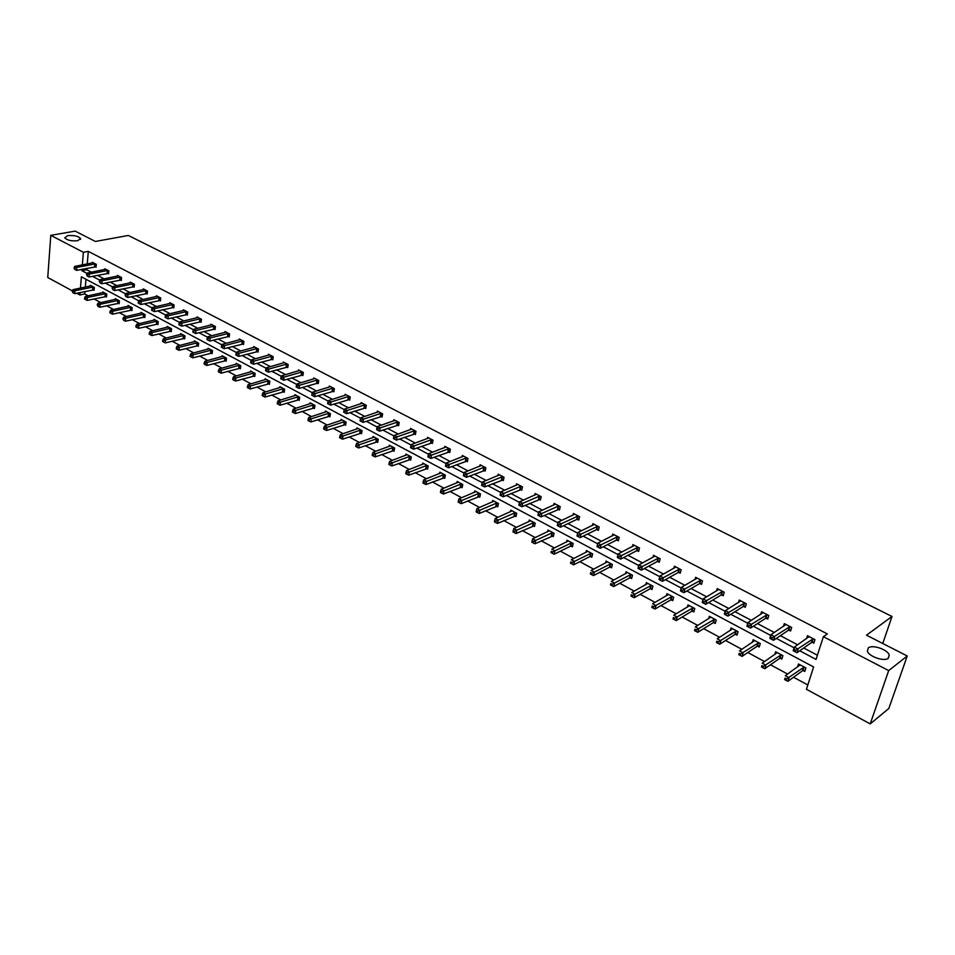 <?xml version="1.0" encoding="UTF-8"?>
<svg xmlns="http://www.w3.org/2000/svg" width="955" height="955" viewBox="0 0 955 955"><rect width="100%" height="100%" fill="white"/><g stroke="black" fill="none" stroke-linecap="round" stroke-linejoin="round"><path stroke-width="1.43" d="M77.653 240.744C71.315 241.245 67.017 240.266 64.761 237.783L67.733 235.634C74.06 235.145 78.346 236.124 80.578 238.595L77.653 240.744M888.389 658.234C884.414 661.899 868.823 656.586 867.379 651.107L868.298 647.896C872.345 644.315 887.756 649.555 889.248 655.058L888.389 658.234M72.329 290.857L47.75 277.511L50.794 235.36L75.135 231.11L95.393 241.46L128.34 235.455L892.006 616.476L866.495 635.182L907.25 655.99L888.818 708.479L870.208 723.89L806.426 689.271L813.624 666.96L81.378 276.807L80.459 288.112M84.971 291.478L84.768 293.937L88.206 295.799M93.984 298.927L100.8 302.604M106.59 305.731L113.55 309.504M119.351 312.643L126.466 316.487M132.279 319.639L139.561 323.578M145.387 326.717L152.836 330.752M158.661 333.904L166.289 338.022M172.127 341.186L179.922 345.4M185.771 348.563L193.734 352.873M199.595 356.036L207.748 360.453M213.622 363.628L221.954 368.129M227.839 371.316L236.363 375.924M242.26 379.111L250.974 383.826M256.871 387.014L265.788 391.837M271.697 395.036L280.83 399.966M286.739 403.165L296.074 408.215M301.995 411.414L311.545 416.583M317.466 419.782L327.243 425.071M333.176 428.282L343.167 433.677M349.112 436.901L359.331 442.428M365.276 445.639L375.733 451.297M381.69 454.52L392.386 460.298M398.342 463.521L409.301 469.442M415.258 472.677L426.467 478.73M432.424 481.953L443.896 488.16M449.865 491.383L461.599 497.734M467.568 500.957L479.577 507.451M485.546 510.686L497.842 517.335M503.822 520.559L516.404 527.375M522.373 530.598L535.254 537.57M541.222 540.793L554.413 547.931M560.382 551.154L573.883 558.46M579.852 561.683L593.676 569.156M599.644 572.391L613.79 580.043M619.759 583.266L634.251 591.109M640.208 594.332L655.058 602.354M661.003 605.577L676.212 613.79M682.157 617.014L697.735 625.429M703.668 628.641L719.616 637.272M725.549 640.483L741.892 649.316M747.813 652.516L764.561 661.576M770.47 664.776L787.624 674.051M793.521 677.238L807.811 684.962M84.768 293.937L79.898 294.964L76.686 293.221M907.25 655.99L888.687 670.601L870.208 723.89M882.766 643.479L892.006 616.476M107.688 273.333L108.595 273.81L108.858 270.886L104.811 268.773L104.752 269.513M133.222 286.703L134.154 287.192L134.44 284.244L130.298 282.083L130.226 282.859M159.449 300.443L160.404 300.944L160.715 297.972L156.453 295.74L156.369 296.551M186.38 314.553L187.359 315.066L187.693 312.058L183.324 309.778L183.229 310.626M214.051 329.045L215.054 329.57L215.424 326.538L210.924 324.187L210.816 325.082M242.486 343.931L243.513 344.48L243.919 341.413L239.299 339.001L239.18 339.944M271.721 359.247L272.784 359.808L273.214 356.716L268.462 354.233L268.331 355.224M301.804 375.005L302.89 375.578L303.356 372.462L298.461 369.907L298.318 370.946M332.746 391.216L333.868 391.801L334.369 388.661L329.344 386.023L329.165 387.121M364.607 407.904L365.765 408.513L366.302 405.326L361.121 402.628L360.93 403.786M397.423 425.094L398.617 425.715L399.19 422.504L393.854 419.711L393.627 420.94M431.218 442.798L432.46 443.442L433.069 440.195L427.565 437.33L427.327 438.632M466.076 461.05L467.341 461.719L467.998 458.436L462.327 455.475L462.053 456.872M502.008 479.876L503.321 480.556L504.025 477.249L498.176 474.193L497.853 475.686M539.086 499.298L540.446 500.002L541.187 496.66L535.158 493.508L534.8 495.12M577.369 519.341L578.766 520.081L579.566 516.703L573.334 513.444L572.928 515.175M616.906 540.053L618.339 540.805L619.198 537.402L612.764 534.036L612.298 535.91M657.756 561.456L659.248 562.232L660.156 558.782L653.507 555.309L652.969 557.35M699.991 583.577L701.531 584.388L702.51 580.903L695.622 577.309L695.001 579.554M743.694 606.461L745.282 607.296L746.321 603.787L739.206 600.062L738.478 602.545M788.926 630.157L790.573 631.028L791.683 627.471L784.306 623.627L783.458 626.373M86.893 268.331L86.774 269.728L91.417 272.175M97.398 275.338L104.095 278.872M110.088 282.035L116.952 285.652M122.956 288.816L129.976 292.517M135.98 295.692L143.166 299.476M149.195 302.663L156.548 306.543M162.577 309.718L170.097 313.694M176.15 316.881L183.849 320.94M189.902 324.139L197.781 328.293M203.845 331.492L211.903 335.754M217.979 338.953L226.24 343.311M232.316 346.522L240.767 350.974M246.856 354.186L255.498 358.746M261.598 361.969L270.444 366.636M276.556 369.86L285.605 374.635M291.717 377.858L300.992 382.752M307.104 385.975L316.594 390.989M322.718 394.224L332.436 399.345M338.571 402.58L348.503 407.821M354.639 411.056L364.822 416.428M370.958 419.675L381.379 425.166M387.527 428.413L398.187 434.036M404.335 437.283L415.258 443.036M421.406 446.283L432.591 452.181M438.751 455.44L450.187 461.468M456.347 464.727L468.069 470.899M474.229 474.158L486.226 480.484M492.386 483.731L504.67 490.213M510.83 493.472L523.412 500.11M529.571 503.357L542.464 510.161M548.624 513.408L561.815 520.368M567.974 523.627L581.5 530.753M587.647 534L601.495 541.306M607.643 544.553L621.836 552.038M627.984 555.285L642.512 562.949M648.648 566.184L663.546 574.051M669.67 577.274L684.938 585.331M691.062 588.567L706.7 596.815M712.812 600.038L728.844 608.502M734.944 611.713L751.37 620.38M757.458 623.591L774.302 632.485M780.378 635.684L797.64 644.804M803.704 647.991L817.408 655.226M799.729 650.785L816.048 659.428L823.389 636.687L827.328 633.917L88.302 251.368L87.251 263.95M812.144 642.321L813.827 643.204L814.961 639.635L807.464 635.708L806.533 638.632M766.113 618.207L767.736 619.055L768.811 615.521L761.565 611.737L760.777 614.351M721.658 594.917L723.222 595.741L724.224 592.243L717.229 588.59L716.56 590.942M678.695 572.415L680.211 573.215L681.154 569.753L674.385 566.22L673.812 568.356M637.164 550.665L638.62 551.429L639.504 548.003L632.962 544.589L632.461 546.547M596.971 529.619L598.391 530.359L599.215 526.969L592.888 523.662L592.446 525.453M558.078 509.242L559.451 509.958L560.227 506.604L554.091 503.392L553.709 505.064M520.403 489.509L521.728 490.202L522.457 486.883L516.524 483.779L516.189 485.319M483.899 470.385L485.188 471.066L485.868 467.771L480.114 464.763L479.816 466.207M448.516 451.858L449.769 452.503L450.402 449.244L444.815 446.331L444.553 447.68M414.195 433.88L415.401 434.513L415.998 431.278L410.578 428.461L410.352 429.726M380.89 416.428L382.072 417.049L382.621 413.849L377.368 411.104L377.153 412.297M348.563 399.5L349.709 400.097L350.222 396.934L345.113 394.272L344.934 395.394M317.167 383.05L318.278 383.635L318.755 380.496L313.789 377.905L313.634 378.968M286.655 367.066L287.73 367.639L288.183 364.535L283.36 362.017L283.217 363.019M257.002 351.536L258.053 352.085L258.459 349.017L253.779 346.57L253.648 347.525M228.161 336.435L229.188 336.972L229.57 333.928L225.01 331.552L224.903 332.459M200.12 321.74L201.111 322.265L201.457 319.245L197.028 316.929L196.933 317.8M172.819 307.45L173.786 307.952L174.108 304.967L169.799 302.711L169.715 303.547M146.246 293.531L147.189 294.021L147.488 291.06L143.286 288.876L143.214 289.663M120.378 279.982L121.297 280.46L121.56 277.523L117.477 275.386L117.405 276.15M95.166 266.767L96.061 267.245L96.312 264.332L92.325 262.255L92.265 262.983M50.794 235.36L83.383 252.287L82.357 264.905M88.302 251.368L83.383 252.287M823.389 636.687L888.687 670.601M81.999 269.286L81.879 270.695L87.084 273.452M80.101 292.505L79.898 294.964M92.504 276.317L99.774 280.173M105.205 283.038L112.63 286.978M118.074 289.854L125.654 293.877M131.11 296.754L138.857 300.861M144.312 303.75L152.239 307.952M157.706 310.841L165.8 315.126M171.279 318.027L179.552 322.408M185.043 325.321L193.495 329.797M198.998 332.71L207.641 337.282M213.144 340.195L221.978 344.874M227.481 347.787L236.506 352.574M242.033 355.487L251.261 360.381M256.788 363.306L266.218 368.296M271.757 371.232L281.391 376.33M286.93 379.266L296.79 384.483M302.341 387.42L312.404 392.756M317.967 395.692L328.257 401.148M333.82 404.096L344.349 409.671M349.912 412.62L360.68 418.314M366.254 421.262L377.261 427.088M382.836 430.048L394.093 436.005M399.668 438.954L411.175 445.054M416.762 448.002L428.532 454.234M434.119 457.194L446.152 463.569M451.739 466.529L464.046 473.047M469.645 476.008L482.239 482.669M487.826 485.629L500.707 492.458M506.305 495.418L519.484 502.402M525.071 505.35L538.56 512.501M544.147 515.461L557.947 522.767M563.534 525.716L577.644 533.188M583.242 536.149L597.675 543.801M603.274 546.761L618.028 554.58M623.639 557.541L638.74 565.539M644.35 568.512L659.798 576.689M665.42 579.661L681.213 588.029M686.836 591.014L703.011 599.573M708.634 602.545L725.179 611.307M730.814 614.292L747.753 623.257M753.376 626.241L770.721 635.421M776.343 638.406L794.094 647.8M85.986 279.266L85.329 287.109M90.319 286.07L90.379 285.33L94.33 287.443L94.091 290.308L93.208 289.831M102.71 292.719L102.782 291.955L106.781 294.104L106.53 296.981L105.635 296.504M115.269 299.452L115.34 298.676L119.399 300.849L119.124 303.738L118.217 303.248M127.982 306.269L128.066 305.481L132.172 307.677L131.897 310.578L130.978 310.089M140.874 313.18L140.958 312.369L145.124 314.601L144.826 317.526L143.895 317.024M153.934 320.188L154.018 319.352L158.244 321.62L157.933 324.545L156.99 324.043M167.161 327.29L167.256 326.431L171.542 328.723L171.22 331.671L170.265 331.158M180.579 334.477L180.674 333.605L185.007 335.933L184.673 338.894L183.706 338.368M194.163 341.771L194.271 340.875L198.664 343.227L198.318 346.211L197.339 345.674M207.939 349.16L208.047 348.253L212.511 350.628L212.141 353.625L211.151 353.087M221.906 356.657L222.014 355.726L226.538 358.137L226.156 361.145L225.153 360.596M236.064 364.249L236.183 363.294L240.767 365.741L240.374 368.761L239.347 368.212M250.413 371.961L250.544 370.97L255.188 373.453L254.782 376.485L253.744 375.936M264.965 379.768L265.108 378.765L269.811 381.272L269.394 384.328L268.331 383.755M279.72 387.694L279.863 386.656L284.65 389.21L284.208 392.266L283.134 391.693M294.689 395.728L294.844 394.666L299.691 397.256L299.237 400.324L298.151 399.751M309.862 403.881L310.029 402.783L314.947 405.409L314.47 408.501L313.371 407.916M325.261 412.142L325.44 411.02L330.43 413.694L329.941 416.798L328.818 416.201M340.887 420.534L341.066 419.388L346.128 422.086L345.626 425.202L344.492 424.593M356.728 429.058L356.931 427.864L362.064 430.61L361.539 433.737L360.381 433.128M372.808 437.688L373.023 436.471L378.228 439.252L377.691 442.404L376.521 441.771M389.127 446.463L389.354 445.197L394.642 448.026L394.069 451.19L392.887 450.557M405.684 455.368L405.923 454.067L411.295 456.932L410.71 460.107L409.504 459.462M422.504 464.405L422.755 463.056L428.198 465.968L427.589 469.168L426.372 468.511M439.563 473.585L439.825 472.188L445.352 475.148L444.732 478.36L443.49 477.691M456.884 482.896L457.17 481.463L462.781 484.471L462.136 487.695L460.883 487.014M474.468 492.362L474.778 490.882L480.472 493.926L479.804 497.173L478.527 496.481M492.326 501.972L492.649 500.444L498.438 503.536L497.746 506.795L496.457 506.102M510.471 511.737L510.806 510.149L516.691 513.301L515.975 516.571L514.661 515.867M528.891 521.657L529.261 520.009L535.23 523.209L534.49 526.503L533.153 525.775M547.597 531.744L547.991 530.037L554.055 533.284L553.303 536.579L551.942 535.851M566.613 541.986L567.031 540.22L573.191 543.514L572.403 546.833L571.03 546.093M585.928 552.408L586.37 550.558L592.637 553.912L591.825 557.243L590.417 556.49M605.554 562.996L606.031 561.074L612.406 564.477L611.558 567.831L610.138 567.067M625.501 573.764L626.014 571.759L632.485 575.22L631.613 578.587L630.169 577.811M645.771 584.711L646.32 582.622L652.91 586.131L652.002 589.522L650.534 588.734M666.387 595.848L666.972 593.664L673.669 597.233L672.738 600.635L671.234 599.836M687.337 607.189L687.97 604.885L694.774 608.526L693.819 611.94L692.291 611.128M708.634 618.721L709.326 616.309L716.238 620.01L715.259 623.448L713.707 622.612M730.3 630.455L731.041 627.924L738.084 631.685L737.057 635.135L735.481 634.287M752.325 642.405L753.137 639.731L760.299 643.563L759.237 647.036L757.637 646.177M774.732 654.581L775.603 651.752L782.897 655.643L781.811 659.141L780.175 658.258M797.532 666.972L798.476 663.988L805.889 667.951L804.767 671.449L803.107 670.565M86.774 269.728L81.879 270.695M808.73 637.104L808.933 636.484M793.593 650.976L795.109 651.776L795.563 650.331L794.047 649.531L793.175 650.713L794.309 647.108L809.136 636.591M794.047 649.531L794.309 647.108L798.093 649.114L796.959 652.719L811.535 642.5L814.221 641.963M813.278 638.752L795.563 650.331M795.109 651.776L796.959 652.719M799.932 664.764L799.729 665.408M800.135 664.871L785.308 675.71L789.057 677.74L787.935 681.273L802.51 670.756L805.172 670.195M786.538 678.957L785.046 678.146L784.592 679.554L786.084 680.366L786.538 678.957L804.229 667.056M784.592 679.554L785.046 678.146M787.935 681.273L786.084 680.366M770.196 638.561L771.688 639.349L772.129 637.904L770.637 637.116L769.826 638.322L770.924 634.741L785.953 624.486M770.637 637.116L770.924 634.741L774.648 636.71L773.538 640.292L788.317 630.336L790.955 629.823M790.036 626.611L772.129 637.904M771.688 639.349L773.538 640.292M747.216 626.361L748.672 627.137L749.102 625.704L747.646 624.928L746.894 626.146L747.956 622.576L763.176 612.585M747.646 624.928L747.956 622.576L751.609 624.51L750.535 628.08L765.504 618.386L768.083 617.897M767.187 614.674L749.102 625.704M748.672 627.137L750.535 628.08M777.239 652.623L762.209 663.188L765.886 665.181L764.8 668.703L779.567 658.449L782.193 657.911M763.391 666.387L761.923 665.587L761.493 666.996L762.961 667.796L763.391 666.387L781.262 654.772M761.493 666.996L761.923 665.587M764.8 668.703L762.961 667.796M754.737 640.59L739.516 650.892L743.133 652.85L742.083 656.36L757.029 646.356L759.607 645.843M740.65 654.032L739.206 653.256L738.788 654.653L740.232 655.44L740.65 654.032L758.688 642.703M738.788 654.653L739.206 653.256M742.083 656.36L740.232 655.44M724.642 614.375L726.075 615.139L726.48 613.707L725.048 612.955L724.356 614.184L725.382 610.639L740.793 600.898M725.048 612.955L725.382 610.639L728.975 612.537L727.937 616.082L743.074 606.628L745.616 606.174M744.733 602.951L726.48 613.707M726.075 615.139L727.937 616.082M732.616 628.76L717.217 638.811L720.762 640.733L719.748 644.219L734.873 634.466L737.403 633.977M718.303 641.903L716.883 641.139L716.477 642.536L717.897 643.3L718.303 641.903L736.496 630.837M716.477 642.536L716.883 641.139M719.748 644.219L717.897 643.3M702.45 602.593L703.859 603.345L704.253 601.925L702.844 601.184L702.2 602.426L703.202 598.892L718.793 589.402M702.844 601.184L703.202 598.892L706.724 600.767L705.733 604.3L721.037 595.084L723.544 594.643M722.66 591.432L704.253 601.925M703.859 603.345L705.733 604.3M710.866 617.133L695.3 626.934L698.785 628.82L697.807 632.294L713.087 622.779L715.582 622.314M696.338 629.978L694.942 629.226L694.548 630.61L695.944 631.374L696.338 629.978L714.686 619.174M694.548 630.61L694.942 629.226M697.807 632.294L695.944 631.374M680.64 591.026L682.025 591.754L682.419 590.345L681.034 589.617L680.438 590.87L681.404 587.361L697.162 578.109M681.034 589.617L681.404 587.361L684.866 589.199L683.899 592.709L699.382 583.732L701.83 583.314M700.97 580.103L682.419 590.345M682.025 591.754L683.899 592.709M689.486 605.697L673.753 615.259L677.179 617.109L676.236 620.571L691.683 611.296L694.118 610.854M674.755 618.267L673.382 617.515L673 618.9L674.373 619.64L674.755 618.267L693.246 607.714M673 618.9L673.382 617.515M676.236 620.571L674.373 619.64M659.213 579.649L660.574 580.365L660.944 578.969L659.583 578.241L659.046 579.518L659.977 576.02L675.901 567.007M659.583 578.241L659.977 576.02L663.379 577.823L662.448 581.32L678.074 572.57L680.497 572.176M679.638 568.965L660.944 578.969M660.574 580.365L662.448 581.32M668.464 594.464L652.575 603.775L655.942 605.601L655.023 609.039L670.625 600.003L673.024 599.573M653.53 606.735L652.181 606.007L651.811 607.38L653.16 608.12L653.53 606.735L672.165 596.433M651.811 607.38L652.181 606.007M655.023 609.039L653.16 608.12M638.143 568.464L639.48 569.168L639.838 567.783L638.501 567.067L638.012 568.356L638.907 564.883L654.987 556.085M638.501 567.067L638.907 564.883L642.261 566.649L641.354 570.135L657.136 561.6L659.511 561.218M658.663 558.007L639.838 567.783M639.48 569.168L641.354 570.135M647.788 583.398L631.756 592.494L635.063 594.285L634.18 597.711L649.913 588.889L652.277 588.483M632.664 595.407L631.339 594.69L630.98 596.063L632.305 596.78L632.664 595.407L651.429 585.343M630.98 596.063L631.339 594.69M634.18 597.711L632.305 596.78M617.419 557.457L618.733 558.162L619.091 556.777L617.766 556.073L617.324 557.374L618.195 553.912L634.418 545.353M617.766 556.073L618.195 553.912L621.49 555.667L620.619 559.129L636.543 550.808L638.883 550.45M638.036 547.239L619.091 556.777M618.733 558.162L620.619 559.129M627.459 572.534L611.272 581.392L614.531 583.159L613.671 586.561L629.548 577.966L631.876 577.584M612.143 584.269L610.842 583.565L610.496 584.926L611.797 585.63L612.143 584.269L631.04 574.444M610.496 584.926L610.842 583.565M613.671 586.561L611.797 585.63M597.042 546.654L598.343 547.334L598.678 545.962L597.388 545.269L596.994 546.582L597.83 543.144L614.196 534.788M597.388 545.269L597.83 543.144L601.077 544.851L600.229 548.301L616.285 540.196L618.589 539.85M617.754 536.65L598.678 545.962M598.343 547.334L600.229 548.301M576.987 535.97L578.288 536.686L578.611 535.313L577.333 534.645L577.011 536.018L577.799 532.544L594.297 524.39M577.333 534.645L577.799 532.544L580.986 534.227L580.174 537.653L596.35 529.75L598.618 529.428M597.806 526.229L578.611 535.313M578.288 536.686L580.174 537.653M557.314 525.525L558.556 526.217L558.878 524.856L557.613 524.188L557.302 525.548L558.102 522.11L574.719 514.172M557.613 524.188L558.102 522.11L561.23 523.77L560.442 527.184L576.748 519.472L578.981 519.162M578.169 515.975L558.878 524.856M558.556 526.217L560.442 527.184M558.854 505.887L541.795 513.492L538.716 511.856L555.464 504.109M559.654 509.075L541.031 516.882L541.795 513.492L539.456 514.554L538.214 513.909L537.916 515.258L539.145 515.915L539.456 514.554M539.145 515.915L541.031 516.882M538.716 511.856L538.214 513.909M539.838 495.955L522.683 503.369L519.639 501.769L536.507 494.213M540.637 499.131L521.931 506.747L522.683 503.369L520.344 504.431L519.138 503.786L518.84 505.135L520.045 505.78L520.344 504.431M520.045 505.78L521.931 506.747M519.639 501.769L519.138 503.786M521.132 486.179L503.858 493.413L500.874 491.837L517.849 484.471M521.919 489.354L503.142 496.767L503.858 493.413L501.542 494.463L500.348 493.831L500.062 495.168L501.256 495.812L501.542 494.463M501.256 495.812L503.142 496.767M500.874 491.837L500.348 493.831M502.712 476.569L485.343 483.612L482.406 482.06L499.477 474.874M503.5 479.732L484.651 486.955L485.343 483.612L483.039 484.651L481.869 484.03L481.595 485.367L482.764 485.988L483.039 484.651M482.764 485.988L484.651 486.955M482.406 482.06L481.869 484.03M484.579 467.102L467.114 473.967L464.226 472.439L481.392 465.431M485.355 470.254L466.446 477.297L467.114 473.967L464.834 474.993L463.676 474.384L463.402 475.709L464.56 476.33L464.834 474.993M464.56 476.33L466.446 477.297M464.226 472.439L463.676 474.384M466.732 457.779L449.172 464.476L446.331 462.972L463.593 456.144M467.496 460.919L448.528 467.783L449.172 464.476L446.904 465.491L445.758 464.894L445.507 466.219L446.642 466.816L446.904 465.491M446.642 466.816L448.528 467.783M446.331 462.972L445.758 464.894M449.148 448.599L431.517 455.129L428.711 453.649L446.069 446.988M449.912 451.739L430.896 458.424L431.517 455.129L429.249 456.132L428.127 455.547L427.888 456.86L429.01 457.457L429.249 456.132M429.01 457.457L430.896 458.424M428.711 453.649L428.127 455.547M607.452 561.827L591.133 570.481L594.344 572.212L593.509 575.602L609.517 567.21L611.809 566.852M591.969 573.322L590.679 572.618L590.357 573.979L591.634 574.671L591.969 573.322L610.973 563.713M590.357 573.979L590.679 572.618M593.509 575.602L591.634 574.671M587.767 551.31L571.317 559.749L574.48 561.456L573.668 564.823L589.796 556.634L592.064 556.288M572.117 562.543L570.851 561.862L570.529 563.211L571.794 563.892L572.117 562.543L591.24 553.16M570.529 563.211L570.851 561.862M573.668 564.823L571.794 563.892M568.404 540.948L551.835 549.185L554.939 550.868L554.151 554.222L570.41 546.236L572.63 545.902M552.587 551.942L551.345 551.262L551.035 552.611L552.277 553.279L552.587 551.942L571.818 542.774M551.035 552.611L551.345 551.262M554.151 554.222L552.277 553.279M549.352 530.753L532.651 538.787L535.707 540.446L534.955 543.777L553.506 535.671M533.379 541.509L532.162 540.852L531.863 542.189L533.081 542.846L533.379 541.509L552.706 532.556M532.162 540.852L532.651 538.787M534.955 543.777L533.081 542.846M530.586 520.726L513.79 528.569L516.786 530.192L516.058 533.511L534.693 525.608M514.47 531.243L513.277 530.598L512.978 531.923L514.184 532.58L514.47 531.243L533.893 522.492M513.277 530.598L513.79 528.569M516.058 533.511L514.184 532.58M512.119 510.853L495.215 518.493L498.176 520.105L497.471 523.412L516.166 515.7M495.872 521.144L494.69 520.511L494.404 521.824L495.585 522.469L495.872 521.144L515.378 512.596M494.69 520.511L495.215 518.493M497.471 523.412L495.585 522.469M493.95 501.136L476.939 508.597L479.84 510.173L479.159 513.456L497.925 505.947M477.56 511.212L476.402 510.579L476.127 511.892L477.285 512.525L477.56 511.212L497.149 502.843M476.402 510.579L476.939 508.597M479.159 513.456L477.285 512.525M476.044 491.562L458.937 498.844L461.802 500.396L461.146 503.667L479.971 496.337M459.534 501.423L458.388 500.802L458.125 502.103L459.271 502.724L459.534 501.423L479.195 493.246M458.388 500.802L458.937 498.844M461.146 503.667L459.271 502.724M458.424 482.132L441.222 489.247L444.039 490.775L443.407 494.022L462.292 486.883M441.783 491.789L440.661 491.168L440.41 492.482L441.532 493.09L441.783 491.789L461.528 483.791M440.661 491.168L441.222 489.247M443.407 494.022L441.532 493.09M441.067 472.856L423.781 479.792L426.563 481.296L425.942 484.531L444.887 477.572M424.318 482.299L423.208 481.69L422.958 482.991L424.068 483.6L424.318 482.299L444.123 474.492M423.208 481.69L423.781 479.792M425.942 484.531L424.068 483.6M431.839 439.551L414.124 445.925L411.354 444.469L428.795 437.963M432.603 442.69L413.515 449.196L414.124 445.925L411.88 446.928L410.769 446.343L410.531 447.644L411.641 448.229L411.88 446.928M411.641 448.229L413.515 449.196M411.354 444.469L410.769 446.343M423.96 463.712L406.603 470.481L409.337 471.961L408.74 475.184L427.733 468.392M407.105 472.952L406.018 472.367L405.78 473.656L406.866 474.253L407.105 472.952L426.981 465.324M406.018 472.367L406.603 470.481M408.74 475.184L406.866 474.253M414.78 430.645L396.994 436.865L394.272 435.42L411.796 429.082M415.544 433.773L396.409 440.124L396.994 436.865L394.761 437.856L393.675 437.271L393.448 438.584L394.534 439.157L394.761 437.856M394.534 439.157L396.409 440.124M394.272 435.42L393.675 437.271M407.128 454.699L389.688 461.313L392.374 462.769L391.801 465.98L410.841 459.355M390.165 463.76L389.079 463.175L388.852 464.452L389.927 465.037L390.165 463.76L392.374 462.769L410.089 456.287M389.079 463.175L389.688 461.313M391.801 465.98L389.927 465.037M397.984 421.883L380.126 427.936L377.452 426.515L395.036 420.343M398.736 424.987L379.565 431.183L380.126 427.936L377.905 428.914L376.831 428.353L376.616 429.643L377.691 430.216L377.905 428.914M377.691 430.216L379.565 431.183M377.452 426.515L376.831 428.353M390.535 445.83L373.023 452.276L375.673 453.721L375.124 456.908L394.2 450.45M373.465 454.699L372.402 454.114L372.187 455.392L373.25 455.977L373.465 454.699L375.673 453.721L393.448 447.394M372.402 454.114L373.023 452.276M375.124 456.908L373.25 455.977M381.439 413.24L363.509 419.15L360.871 417.753L378.538 411.724M382.191 416.344L362.972 422.373L363.509 419.15L361.312 420.116L360.25 419.555L360.035 420.845L361.097 421.406L361.312 420.116M361.097 421.406L362.972 422.373M360.871 417.753L360.25 419.555M374.181 437.092L356.597 443.383L359.211 444.803L358.686 447.979L377.81 441.676M357.027 445.77L355.976 445.197L355.773 446.474L356.812 447.036L357.027 445.77L359.211 444.803L377.058 438.632M355.976 445.197L356.597 443.383M358.686 447.979L356.812 447.036M365.132 404.729L347.143 410.483L344.552 409.11L362.279 403.225M365.884 407.821L346.629 413.694L347.143 410.483L344.958 411.45L343.919 410.889L343.705 412.178L344.743 412.727L344.958 411.45M344.743 412.727L346.629 413.694M344.552 409.11L343.919 410.889M358.077 428.473L340.434 434.62L343 436.017L342.487 439.181L361.659 433.033M340.828 436.972L339.801 436.411L339.586 437.677L340.625 438.238L340.828 436.972L343 436.017L360.906 429.989M339.801 436.411L340.434 434.62M342.487 439.181L340.625 438.238M349.076 396.337L331.027 401.948L328.46 400.599L346.247 394.857M349.817 399.417L330.526 405.147L331.027 401.948L328.842 402.903L327.816 402.365L327.625 403.643L328.639 404.18L328.842 402.903M328.639 404.18L330.526 405.147M328.46 400.599L327.816 402.365M342.2 419.985L324.485 425.978L327.028 427.351L326.538 430.502L345.734 424.509M324.867 428.306L323.852 427.756L323.65 429.01L324.664 429.571L324.867 428.306L327.028 427.351L344.994 421.477M323.852 427.756L324.485 425.978M326.538 430.502L324.664 429.571M333.247 388.064L315.138 393.544L312.607 392.207L330.466 386.62M333.975 391.144L314.649 396.719L315.138 393.544L312.965 394.487L311.963 393.949L311.772 395.227L312.774 395.764L312.965 394.487M312.774 395.764L314.649 396.719M312.607 392.207L311.963 393.949M326.55 411.617L308.787 417.466L311.282 418.827L310.817 421.955L330.048 416.105M309.134 419.77L308.131 419.221L307.952 420.475L308.943 421.024L309.134 419.77L311.282 418.827L329.308 413.097M308.131 419.221L308.787 417.466M310.817 421.955L308.943 421.024M317.633 379.923L299.476 385.259L296.993 383.946L314.899 378.49M318.373 382.979L299.011 388.422L299.476 385.259L297.327 386.19L296.337 385.665L296.146 386.93L297.136 387.467L297.327 386.19M297.136 387.467L299.011 388.422M296.993 383.946L296.337 385.665M302.257 371.889L284.053 377.094L281.606 375.793L299.56 370.48M302.986 374.945L283.599 380.245L284.053 377.094L281.916 378.025L280.925 377.5L280.746 378.765L281.737 379.278L281.916 378.025M281.737 379.278L283.599 380.245M281.606 375.793L280.925 377.5M287.097 363.974L268.844 369.048L266.433 367.771L284.435 362.578M287.825 367.007L268.415 372.187L268.844 369.048L266.72 369.967L265.753 369.454L265.574 370.707L266.541 371.22L266.72 369.967M266.541 371.22L268.415 372.187M266.433 367.771L265.753 369.454M272.151 356.167L253.851 361.121L251.475 359.856L269.525 354.794M272.867 359.199L253.445 364.237L253.851 361.121L251.738 362.029L250.783 361.527L250.616 362.769L251.571 363.27L251.738 362.029M251.571 363.27L253.445 364.237M251.475 359.856L250.783 361.527M257.408 348.468L239.072 353.29L236.733 352.049L254.818 347.119M258.137 351.488L238.678 356.406L239.072 353.29L236.971 354.198L236.028 353.696L235.873 354.938L236.816 355.439L236.971 354.198M236.816 355.439L238.678 356.406M236.733 352.049L236.028 353.696M242.88 340.875L224.509 345.591L222.193 344.361L240.326 339.55M243.597 343.884L224.127 348.671L224.509 345.591L222.419 346.486L221.488 345.985L221.333 347.226L222.264 347.716L222.419 346.486M222.264 347.716L224.127 348.671M222.193 344.361L221.488 345.985M228.543 333.39L210.148 337.986L207.856 336.781L226.025 332.077M229.26 336.387L209.778 341.054L210.148 337.986L207.151 338.392L206.996 339.622L207.915 340.099L208.059 338.87M207.915 340.099L209.778 341.054M207.856 336.781L207.151 338.392M214.409 326.013L195.978 330.49L193.722 329.296L211.926 324.712M215.126 328.998L195.62 333.546L195.978 330.49L193.006 330.896L192.862 332.113L193.769 332.591L193.913 331.373M193.769 332.591L195.62 333.546M193.722 329.296L193.006 330.896M200.466 318.731L181.999 323.1L179.779 321.919L198.019 317.454M201.171 321.704L181.665 326.144L181.999 323.1L179.062 323.494L178.919 324.712L179.815 325.189L179.946 323.972M179.815 325.189L181.665 326.144M179.779 321.919L179.062 323.494M186.714 311.545L168.223 315.807L166.039 314.649L184.303 310.291M187.419 314.517L167.901 318.827L168.223 315.807L165.299 316.201L165.179 317.418L166.051 317.884L166.182 316.666M166.051 317.884L167.901 318.827M166.039 314.649L165.299 316.201M311.127 403.368L293.304 409.086L295.775 410.423L295.31 413.539L314.577 407.833M293.639 411.354L292.648 410.817L292.469 412.059L293.448 412.596L293.639 411.354L295.775 410.423L313.849 404.825M292.648 410.817L293.304 409.086M295.31 413.539L293.448 412.596M295.931 395.239L278.06 400.814L280.484 402.127L280.042 405.23L299.333 399.668M278.359 403.058L277.38 402.533L277.213 403.774L278.18 404.299L278.359 403.058L280.484 402.127L298.605 396.671M277.38 402.533L278.06 400.814M280.042 405.23L278.18 404.299M280.937 387.229L263.019 392.66L265.406 393.961L264.989 397.053L284.304 391.622M263.293 394.881L262.339 394.355L262.171 395.597L263.126 396.122L263.293 394.881L265.406 393.961L283.575 388.637M262.339 394.355L263.019 392.66M264.989 397.053L263.126 396.122M266.159 379.326L248.193 384.626L250.556 385.916L250.138 388.983L269.477 383.695M248.455 386.823L247.512 386.309L247.345 387.539L248.288 388.052L248.455 386.823L250.556 385.916L268.761 380.711M247.512 386.309L248.193 384.626M250.138 388.983L248.288 388.052M251.583 371.531L233.581 376.712L235.909 377.977L235.515 381.033L254.866 375.864M233.808 378.872L232.877 378.371L232.722 379.589L233.653 380.102L233.808 378.872L235.909 377.977L254.149 372.904M232.877 378.371L233.581 376.712M235.515 381.033L233.653 380.102M237.21 363.843L219.161 368.905L221.465 370.146L221.083 373.19L240.445 368.152M219.375 371.041L218.468 370.54L218.313 371.758L219.232 372.259L219.375 371.041L221.465 370.146L239.741 365.192M218.468 370.54L219.161 368.905M221.083 373.19L219.232 372.259M223.028 356.263L204.955 361.193L207.211 362.423L206.853 365.455L226.24 360.548M205.146 363.306L204.239 362.816L204.095 364.034L205.003 364.524L205.146 363.306L207.211 362.423L225.523 357.6M204.239 362.816L204.955 361.193M206.853 365.455L205.003 364.524M209.05 348.778L190.928 353.601L193.173 354.818L192.815 357.827L212.213 353.04M191.107 355.69L190.224 355.2L190.081 356.418L190.976 356.895L191.107 355.69L193.173 354.818L211.509 350.103M190.224 355.2L190.928 353.601M192.815 357.827L190.976 356.895M195.25 341.401L177.105 346.116L179.313 347.31L178.979 350.306L198.389 345.626M177.272 348.169L176.388 347.692L176.257 348.897L177.129 349.375L177.272 348.169L179.313 347.31L197.685 342.702M176.388 347.692L177.105 346.116M178.979 350.306L177.129 349.375M181.641 334.131L163.472 338.715L165.645 339.896L165.322 342.881L184.745 338.321M163.615 340.756L162.744 340.29L162.613 341.484L163.484 341.962L163.615 340.756L165.645 339.896L184.04 335.408M162.744 340.29L163.472 338.715M165.322 342.881L163.484 341.962M173.142 304.466L154.626 308.608L152.466 307.462L170.766 303.213M173.846 307.414L154.316 311.628L154.626 308.608L151.738 309.014L151.606 310.22L152.478 310.673L152.597 309.468M152.478 310.673L154.316 311.628M152.466 307.462L151.738 309.014M168.211 326.944L150.019 331.433L152.155 332.591L151.857 335.563L171.279 331.122M150.138 333.45L149.278 332.985L149.159 334.166L150.019 334.632L150.138 333.45L152.155 332.591L170.575 328.21M149.278 332.985L150.019 331.433M151.857 335.563L150.019 334.632M159.76 297.471L141.221 301.517L139.096 300.383L157.408 296.241M160.452 300.407L140.922 304.514L141.221 301.517L138.344 301.911L138.224 303.117L139.084 303.571L139.203 302.365M139.084 303.571L140.922 304.514M139.096 300.383L138.344 301.911M154.961 319.865L136.744 324.234L138.857 325.38L138.571 328.341L157.993 324.008M136.852 326.228L136.004 325.774L135.885 326.956L136.732 327.422L136.852 326.228L138.857 325.38L157.3 321.107M136.004 325.774L136.744 324.234M138.571 328.341L136.732 327.422M146.545 290.571L127.994 294.51L125.893 293.4L144.229 289.365M147.249 293.507L127.707 297.494L127.994 294.51L125.141 294.916L125.869 296.551L125.976 295.358M125.869 296.551L127.707 297.494M125.893 293.4L125.141 294.916M141.889 312.87L123.649 317.144L125.738 318.266L125.451 321.214L144.885 316.988M123.732 319.113L122.897 318.66L123.625 320.295L123.732 319.113L125.738 318.266L144.193 314.1M122.897 318.66L123.649 317.144M125.451 321.214L123.625 320.295M133.509 283.766L114.946 287.61L112.869 286.512L131.217 282.573M134.201 286.679L114.672 290.583L114.946 287.61L112.105 288.004L112.833 289.628L112.941 288.446M112.833 289.628L114.672 290.583M112.869 286.512L112.105 288.004M128.985 305.97L110.72 310.136L112.786 311.246L112.511 314.183L131.945 310.053M110.792 312.082L109.968 311.64L109.861 312.81L110.684 313.264L110.792 312.082L112.786 311.246L131.253 307.188M109.968 311.64L110.72 310.136M112.511 314.183L110.684 313.264M120.652 277.046L102.066 280.794L100.012 279.708L118.384 275.864M121.333 279.958L101.803 283.754L102.066 280.794L99.248 281.188L99.965 282.799L100.072 281.618M99.965 282.799L101.803 283.754M100.012 279.708L99.248 281.188M116.247 299.154L97.971 303.224L100 304.323L99.75 307.247L119.184 303.224M98.031 305.158L97.207 304.717L97.923 306.316L98.031 305.158L100 304.323L118.492 300.359M97.207 304.717L97.971 303.224M99.75 307.247L97.923 306.316M107.951 270.42L89.352 274.061L87.323 272.999L105.719 269.25M108.643 273.309L89.102 277.01L89.352 274.061L86.559 274.455L87.275 276.067L87.371 274.885M87.275 276.067L89.102 277.01M87.323 272.999L86.559 274.455M103.677 292.433L85.377 296.396L87.394 297.494L87.144 300.395L106.578 296.468M85.425 298.306L84.625 297.876L84.517 299.034L85.329 299.476L85.425 298.306L87.394 297.494L105.886 293.615M84.625 297.876L85.377 296.396M87.144 300.395L85.329 299.476M95.416 263.867L76.806 267.424L74.812 266.373L93.208 262.721M96.097 266.755L76.567 270.361L76.806 267.424L74.036 267.818L74.741 269.417L74.836 268.248M74.741 269.417L76.567 270.361M74.812 266.373L74.036 267.818M91.262 285.796L72.962 289.663L74.944 290.738L74.705 293.639L94.127 289.807M72.986 291.562L72.186 291.132L72.89 292.719L72.986 291.562L74.944 290.738L93.447 286.966M72.186 291.132L72.962 289.663M74.705 293.639L72.89 292.719M813.075 638.788L811.941 642.357M812.681 638.931L811.535 642.5M802.51 670.756L803.621 667.247M802.904 670.601L804.026 667.091M789.821 626.647L788.723 630.193M789.415 626.79L788.317 630.336M766.972 614.71L765.91 618.243M766.567 614.853L765.504 618.386M779.567 658.449L780.653 654.963M779.972 658.293L781.059 654.808M757.029 646.356L758.079 642.882M757.434 646.213L758.485 642.739M744.53 602.987L743.491 606.497M744.112 603.118L743.074 606.628M734.873 634.466L735.887 631.016M735.278 634.323L736.293 630.873M722.458 591.455L721.455 594.953M722.04 591.587L721.037 595.084M713.087 622.779L714.077 619.341M713.504 622.648L714.483 619.21M700.767 580.127L699.788 583.601M700.349 580.258L699.382 583.732M691.683 611.296L692.638 607.869M692.089 611.164L693.043 607.738M679.435 568.989L678.492 572.451M679.017 569.108L678.074 572.57M670.625 600.003L671.544 596.6M671.031 599.871L671.962 596.469M658.461 558.03L657.553 561.48M658.043 558.162L657.136 561.6M649.913 588.889L650.809 585.499M650.331 588.758L651.226 585.379M637.833 547.263L636.961 550.689M637.415 547.382L636.543 550.808M629.548 577.966L630.419 574.588M629.966 577.835L630.837 574.468M617.551 536.674L616.703 540.076M617.133 536.782L616.285 540.196M597.591 526.253L596.768 529.643M597.173 526.36L596.35 529.75M577.966 515.998L577.166 519.365M577.548 516.106L576.748 519.472M558.651 505.899L557.875 509.266M558.221 506.007L557.457 509.373M539.635 495.979L538.883 499.322M539.217 496.075L538.465 499.417M520.929 486.202L520.2 489.533M520.499 486.298L519.783 489.629M502.509 476.581L501.805 479.888M502.079 476.676L501.387 479.995M484.376 467.114L483.696 470.409M483.958 467.21L483.278 470.505M466.529 457.791L465.873 461.062M466.1 457.887L465.443 461.158M448.946 448.611L448.313 451.87M448.516 448.695L447.883 451.954M609.517 567.21L610.352 563.856M609.935 567.091L610.77 563.737M589.796 556.634L590.62 553.303M590.214 556.514L591.038 553.184M570.41 546.236L571.197 542.906M570.827 546.117L571.615 542.798M551.322 535.994L552.074 532.687M551.739 535.874L552.503 532.58M532.532 525.907L533.272 522.624M532.95 525.799L533.69 522.516M514.041 515.987L514.745 512.716M514.458 515.879L515.175 512.608M495.836 506.222L496.516 502.963M496.254 506.114L496.946 502.867M477.906 496.6L478.574 493.365M478.324 496.505L478.992 493.269M460.25 487.134L460.895 483.91M460.68 487.038L461.325 483.815M442.869 477.81L443.49 474.599M443.299 477.715L443.92 474.504M431.636 439.575L431.027 442.81M431.206 439.658L430.598 442.893M425.751 468.619L426.348 465.431M426.169 468.535L426.778 465.336M414.589 430.669L413.993 433.892M414.16 430.753L413.563 433.976M408.883 459.57L409.468 456.395M409.313 459.486L409.886 456.311M397.793 421.895L397.22 425.106M397.364 421.979L396.791 425.19M392.266 450.665L392.827 447.501M392.696 450.569L393.257 447.406M381.236 413.252L380.687 416.452M380.818 413.324L380.269 416.523M375.9 441.879L376.437 438.727M376.318 441.795L376.867 438.643M364.941 404.741L364.404 407.916M364.512 404.813L363.986 407.988M359.76 433.224L360.286 430.084M360.19 433.14L360.715 430.013M348.873 396.349L348.36 399.512M348.444 396.421L347.93 399.584M343.872 424.689L344.373 421.573M344.289 424.617L344.791 421.501M333.044 388.076L332.543 391.228M332.615 388.148L332.125 391.299M328.198 416.285L328.687 413.181M328.627 416.213L329.105 413.109M317.442 379.935L316.964 383.062M317.012 379.995L316.535 383.134M302.067 371.901L301.601 375.017M301.637 371.961L301.171 375.088M286.906 363.974L286.452 367.078M286.476 364.046L286.034 367.15M271.948 356.167L271.53 359.259M271.53 356.239L271.101 359.319M257.217 348.48L256.8 351.547M256.788 348.539L256.382 351.607M242.689 340.887L242.284 343.943M242.26 340.947L241.866 344.003M228.352 333.402L227.97 336.447M227.923 333.462L227.541 336.506M214.218 326.013L213.848 329.045M213.789 326.073L213.431 329.105M200.275 318.743L199.929 321.751M199.846 318.791L199.5 321.811M186.523 311.557L186.189 314.553M186.094 311.605L185.759 314.613M312.751 408L313.228 404.908M313.18 407.928L313.646 404.836M297.53 399.835L297.984 396.755M297.948 399.763L298.402 396.683M282.513 391.777L282.955 388.721M282.943 391.705L283.372 388.649M267.71 383.838L268.14 380.794M268.14 383.767L268.558 380.723M253.123 376.007L253.529 372.975M253.541 375.936L253.946 372.916M238.726 368.284L239.12 365.264M239.156 368.224L239.538 365.204M224.532 360.668L224.903 357.671M224.95 360.608L225.332 357.6M210.53 353.159L210.888 350.163M210.948 353.099L211.318 350.103M196.718 345.746L197.064 342.773M197.136 345.686L197.482 342.714M183.085 338.428L183.42 335.468M183.515 338.38L183.849 335.42M172.951 304.466L172.628 307.45M172.533 304.514L172.21 307.51M169.644 331.218L169.966 328.269M170.062 331.17L170.384 328.222M159.569 297.471L159.258 300.443M159.139 297.53L158.828 300.503M156.381 324.103L156.68 321.167M156.799 324.043L157.109 321.119M146.354 290.583L146.055 293.531M145.936 290.618L145.638 293.579M143.286 317.084L143.572 314.159M143.704 317.024L144.002 314.111M133.318 283.766L133.031 286.715M132.9 283.814L132.614 286.763M130.358 310.148L130.644 307.235M130.787 310.1L131.062 307.188M120.449 277.046L120.187 279.982M120.032 277.093L119.757 280.03M117.608 303.308L117.871 300.407M118.026 303.26L118.301 300.359M107.76 270.42L107.497 273.333M107.33 270.456L107.079 273.381M105.026 296.551L105.277 293.674M105.444 296.504L105.695 293.627M95.225 263.878L94.975 266.779M94.796 263.914L94.557 266.815M92.599 289.878L92.838 287.013M93.017 289.843L93.256 286.966M889.248 655.058L888.078 658.449M80.578 238.595L80.518 239.359"/></g></svg>
